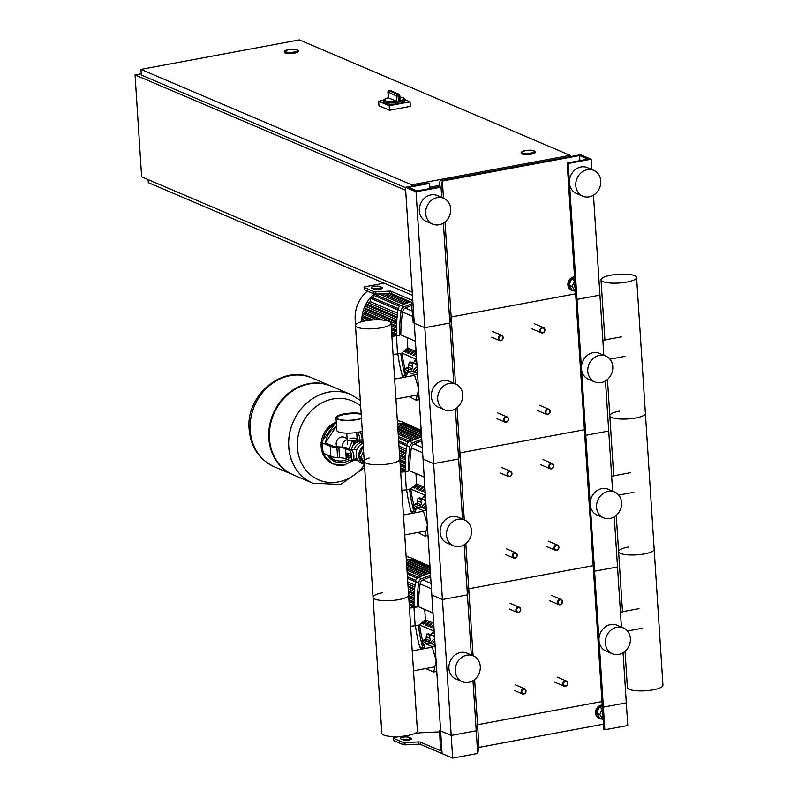 <?xml version="1.0" encoding="UTF-8"?>
<svg xmlns="http://www.w3.org/2000/svg" width="798" height="798" viewBox="0 0 798 798"><rect width="100%" height="100%" fill="white"/><g stroke="black" fill="none" stroke-linecap="round" stroke-linejoin="round"><path stroke-width="1.2" d="M440.586 730.3L439.568 730.489L440.506 750.669L420.346 742.11A2.344 0.579 -3.7 0 0 418.391 741.921L404.915 742.559A2.344 0.579 176.3 0 1 402.96 742.359L393.484 738.32A2.344 0.579 176.3 0 1 393.234 738.08L393.374 740.345A2.344 0.579 176.3 0 0 393.633 740.584L403.1 744.624A2.344 0.579 176.3 0 0 405.065 744.823L418.541 744.185A2.344 0.579 -3.7 0 1 420.496 744.384L440.506 752.913A3.511 1.496 -100.5 0 0 440.935 752.973A3.511 1.496 -100.5 0 0 441.873 750.19L440.626 730.938L442.092 753.591L452.666 758.1L477.683 753.442L479 747.367L603.448 724.205M409.773 739.806L409.304 739.606A4.688 1.157 -3.7 0 0 402.471 739.596M439.568 730.489L451.199 735.447L452.666 758.1M402.94 739.796L400.825 738.898A4.688 1.157 176.3 0 1 400.317 738.419A4.688 1.157 176.3 0 1 403.868 737.063A4.688 1.157 176.3 0 1 409.165 737.342L411.279 738.25A4.688 1.157 176.3 0 1 411.778 738.719A4.688 1.157 176.3 0 1 408.237 740.075A4.688 1.157 176.3 0 1 402.94 739.796M393.234 738.08A2.344 0.579 176.3 0 1 394.511 737.482L399.948 736.464M413.783 733.891L418.97 732.933A2.344 0.579 176.3 0 1 420.147 732.793L437.045 731.995A2.344 0.579 176.3 0 1 439 732.195L439.698 732.494M602.051 719.058A7.022 6.125 -66.9 0 1 599.687 718.639A7.022 6.125 -66.9 0 1 596.296 711.537A7.022 6.125 -66.9 0 1 602.001 705.372A7.022 6.125 -66.9 0 1 602.231 705.342M599.378 718.489A7.022 6.125 -66.9 0 1 599.049 718.37A7.022 6.125 -66.9 0 1 595.657 711.257A7.022 6.125 -66.9 0 1 601.373 705.103A7.022 6.125 -66.9 0 1 602.211 705.013M602.699 712.664A3.751 3.262 113.1 0 0 602.899 715.696M602.66 712.025A3.751 3.262 113.1 0 0 602.919 716.025M603.138 719.467L599.797 714.579L602.44 708.584M599.797 714.579L596.665 713.252L599.906 718.15L603.039 719.477M596.665 713.252L599.208 707.277L602.33 708.604M599.208 707.277L602.32 706.699M412.736 299.589L411.209 299.878A3.511 1.496 79.5 0 1 413.015 303.948L440.626 730.938L451.199 735.447L476.216 730.788L477.683 753.442M411.209 299.878L391.2 291.34A2.344 0.579 -3.7 0 0 389.244 291.14L375.768 291.779A2.344 0.579 176.3 0 1 373.803 291.589L364.337 287.549A2.344 0.579 176.3 0 1 364.078 287.31A2.344 0.579 176.3 0 1 365.364 286.711L384.117 283.21M371.678 288.118L373.793 289.026A4.688 1.157 -3.7 0 0 379.08 289.305A4.688 1.157 -3.7 0 0 382.631 287.948A4.688 1.157 -3.7 0 0 382.122 287.47L380.008 286.572A4.688 1.157 -3.7 0 0 374.721 286.292A4.688 1.157 -3.7 0 0 371.17 287.649A4.688 1.157 -3.7 0 0 371.678 288.118M445.015 221.964L451.159 316.986L575.617 293.814L451.159 316.986L449.853 323.06L424.835 327.709L413.204 322.751L411.359 302.143L391.349 293.604A2.344 0.579 -3.7 0 0 389.384 293.405L375.908 294.043A2.344 0.579 176.3 0 1 373.953 293.854L364.477 289.814A2.344 0.579 176.3 0 1 364.227 289.574L364.078 287.31M373.324 288.826A4.688 1.157 176.3 0 1 380.157 288.836L380.626 289.036M574.54 277.215A7.022 6.125 113.1 0 0 574.321 277.255A7.022 6.125 113.1 0 0 568.605 283.41A7.022 6.125 113.1 0 0 572.006 290.512A7.022 6.125 113.1 0 0 574.37 290.941M574.52 276.886A7.022 6.125 113.1 0 0 573.682 276.986A7.022 6.125 113.1 0 0 567.967 283.14A7.022 6.125 113.1 0 0 571.368 290.243A7.022 6.125 113.1 0 0 571.687 290.372M575.208 287.579A3.751 3.262 -66.9 0 1 575.019 284.537M575.238 287.898A3.751 3.262 -66.9 0 1 574.979 283.908M574.75 280.467L572.116 286.462L575.458 291.34M574.63 278.572L571.518 279.15L574.65 280.487M571.518 279.15L568.984 285.125L572.116 286.462M568.984 285.125L572.226 290.023L575.348 291.36M623.058 652.754L627.767 725.512L604.834 729.781L603.777 729.322L602.31 706.679L603.368 707.128L604.834 729.781M599.138 641.692L603.368 707.128L626.3 702.858L603.368 707.128L602.31 706.679L593.522 570.76L594.58 571.208L598.979 639.208M474.611 679.527L477.533 724.714L601.981 701.552L477.533 724.714L479 747.367M472.975 680.684L476.216 730.788L477.533 724.714L476.216 730.788L451.199 735.447L442.411 599.537L431.838 595.029L442.411 599.537L467.429 594.879L471.319 655.008M523.757 694.08A2.813 2.444 113.1 0 0 523.408 688.644A2.813 2.444 113.1 0 0 523.757 694.08M523.937 693.711A2.344 2.045 -66.9 0 1 523.648 689.183A2.344 2.045 -66.9 0 1 523.937 693.711M514.969 558.161A2.813 2.444 113.1 0 0 514.62 552.725A2.813 2.444 113.1 0 0 514.969 558.161M515.149 557.802A2.344 2.045 -66.9 0 1 514.86 553.273A2.344 2.045 -66.9 0 1 515.149 557.802M506.181 422.252A2.813 2.444 113.1 0 0 505.822 416.815A2.813 2.444 113.1 0 0 506.181 422.252M506.361 421.893A2.344 2.045 -66.9 0 1 506.072 417.354A2.344 2.045 -66.9 0 1 506.361 421.893M518.481 612.525A2.813 2.444 113.1 0 0 518.131 607.088A2.813 2.444 113.1 0 0 518.481 612.525M518.67 612.166A2.344 2.045 -66.9 0 1 518.371 607.637A2.344 2.045 -66.9 0 1 518.67 612.166M509.693 476.615A2.813 2.444 113.1 0 0 509.343 471.179A2.813 2.444 113.1 0 0 509.693 476.615M509.872 476.256A2.344 2.045 -66.9 0 1 509.583 471.728A2.344 2.045 -66.9 0 1 509.872 476.256M500.905 340.706A2.813 2.444 113.1 0 0 500.555 335.27A2.813 2.444 113.1 0 0 500.905 340.706M501.084 340.347A2.344 2.045 -66.9 0 1 500.795 335.808A2.344 2.045 -66.9 0 1 501.084 340.347M565.443 686.32A2.813 2.444 113.1 0 0 565.094 680.884A2.813 2.444 113.1 0 0 565.443 686.32M565.632 685.951A2.344 2.045 -66.9 0 1 565.333 681.422A2.344 2.045 -66.9 0 1 565.632 685.951M556.655 550.401A2.813 2.444 113.1 0 0 556.306 544.964A2.813 2.444 113.1 0 0 556.655 550.401M556.844 550.041A2.344 2.045 -66.9 0 1 556.545 545.513A2.344 2.045 -66.9 0 1 556.844 550.041M547.867 414.491A2.813 2.444 113.1 0 0 547.518 409.055A2.813 2.444 113.1 0 0 547.867 414.491M548.046 414.132A2.344 2.045 -66.9 0 1 547.757 409.603A2.344 2.045 -66.9 0 1 548.046 414.132M560.176 604.764A2.813 2.444 113.1 0 0 559.817 599.328A2.813 2.444 113.1 0 0 560.176 604.764M560.356 604.405A2.344 2.045 -66.9 0 1 560.066 599.877A2.344 2.045 -66.9 0 1 560.356 604.405M551.388 468.855A2.813 2.444 113.1 0 0 551.029 463.419A2.813 2.444 113.1 0 0 551.388 468.855M551.568 468.496A2.344 2.045 -66.9 0 1 551.278 463.967A2.344 2.045 -66.9 0 1 551.568 468.496M542.6 332.946A2.813 2.444 113.1 0 0 542.241 327.509A2.813 2.444 113.1 0 0 542.6 332.946M542.78 332.586A2.344 2.045 -66.9 0 1 542.48 328.048A2.344 2.045 -66.9 0 1 542.78 332.586M438.82 186.812L429.783 188.498M141.246 73.765L135.042 74.922L141.635 176.857L412.257 292.258M405.673 190.323L135.042 74.922M148.089 179.61L148.288 182.642L412.456 295.3M288.477 49.695A6.085 1.496 176.3 0 1 297.305 50.474A6.085 1.496 176.3 0 1 293.983 52.04A6.085 1.496 176.3 0 1 285.155 51.262A6.085 1.496 176.3 0 1 288.477 49.695M298.272 50.863L298.302 51.321A7.022 1.726 176.3 0 1 294.462 53.127A7.022 1.726 176.3 0 1 284.278 52.229L284.248 51.77A7.022 1.726 -3.7 0 0 294.432 52.668A7.022 1.726 -3.7 0 0 298.272 50.863C297.265 49.197 293.913 48.778 288.208 49.596L284.248 51.77M525.373 150.712A6.085 1.496 176.3 0 1 534.201 151.49A6.085 1.496 176.3 0 1 530.87 153.056A6.085 1.496 176.3 0 1 522.052 152.278A6.085 1.496 176.3 0 1 525.373 150.712M535.169 151.879L535.189 152.338A7.022 1.726 176.3 0 1 531.358 154.144A7.022 1.726 176.3 0 1 521.174 153.246L521.144 152.787A7.022 1.726 -3.7 0 0 531.328 153.695A7.022 1.726 -3.7 0 0 535.169 151.879C534.161 150.214 530.81 149.795 525.104 150.613L521.144 152.787M411.698 184.837L570.121 155.351L299.38 39.9L140.957 69.386L411.698 184.837L411.778 186.114M439.119 185.465L429.703 187.221M570.201 156.627L570.121 155.351M405.504 187.7L141.326 75.052L140.957 69.386M399.499 102.104A10.544 2.594 -3.7 0 0 404.786 99.491L404.865 100.847A10.544 2.594 176.3 0 1 399.11 103.56A10.544 2.594 176.3 0 1 383.838 102.214L383.748 100.847A10.544 2.594 -3.7 0 0 398.541 102.284L398.122 95.95A1.406 0.529 -99.7 0 0 397.464 94.304A1.406 1.227 113.1 0 0 396.307 95.9L398.122 95.95A10.544 2.594 -3.7 0 0 398.611 95.86A10.544 2.594 -3.7 0 0 399.09 95.77L399.499 102.104L400.097 100.777M388.077 92.059L396.307 95.9L396.656 101.336L398.541 102.284M388.347 97.785L388.067 92.378A1.406 1.227 -66.9 0 1 389.234 90.792A1.406 0.658 -101.4 0 0 389.035 90.773A1.406 0.658 -101.4 0 0 388.786 90.962M396.656 101.336L388.417 97.815M404.786 99.6L410.062 101.845L410.352 106.373L389.514 110.254L378.93 105.745L378.641 101.216L383.828 100.249M410.062 101.845L389.215 105.725L378.641 101.216M389.514 110.254L389.215 105.725M533.543 150.872A6.085 1.496 -3.7 0 0 526.66 150.513A6.085 1.496 -3.7 0 0 522.052 152.278A6.085 1.496 -3.7 0 0 522.7 152.897A6.085 1.496 -3.7 0 0 529.583 153.256A6.085 1.496 -3.7 0 0 534.201 151.49A6.085 1.496 -3.7 0 0 533.543 150.872M296.647 49.855A6.085 1.496 -3.7 0 0 289.774 49.496A6.085 1.496 -3.7 0 0 285.155 51.262A6.085 1.496 -3.7 0 0 285.814 51.87A6.085 1.496 -3.7 0 0 292.686 52.239A6.085 1.496 -3.7 0 0 297.305 50.474A6.085 1.496 -3.7 0 0 296.647 49.855M347.469 444.247L347.18 439.718A6.304 5.486 113.1 0 0 342.362 447.139A6.304 5.486 -66.9 0 1 347.18 439.718A4.988 1.227 -3.7 0 0 354.412 440.356A4.988 1.227 -3.7 0 0 357.135 439.08A4.988 1.227 -3.7 0 0 349.903 438.431M361.205 414.262A14.055 3.461 -3.7 0 0 344.377 414.491A14.055 3.461 -3.7 0 0 336.716 417.873M361.484 418.561A14.753 3.631 176.3 0 1 337.554 419.189A14.753 3.631 176.3 0 1 335.968 417.693A14.753 3.631 176.3 0 1 344.985 413.733A14.753 3.631 176.3 0 1 361.165 413.554M362.302 431.249A14.753 3.631 176.3 0 1 338.382 431.878A14.753 3.631 176.3 0 1 336.786 430.381L335.968 417.693M361.464 418.312A14.055 3.461 176.3 0 1 338.182 419.07A14.055 3.461 176.3 0 1 336.666 417.653A14.055 3.461 176.3 0 1 345.604 413.823A14.055 3.461 176.3 0 1 361.175 413.803M346.751 433.164L347.18 439.718A4.988 1.227 -3.7 0 0 347.719 440.227A4.988 1.227 -3.7 0 0 353.354 440.516A4.988 1.227 -3.7 0 0 357.135 439.08L357.235 440.696M363.08 443.289A10.773 9.386 -66.9 0 0 356.167 451.678L356.586 458.142A10.773 9.386 -66.9 0 0 361.265 463.119L364.227 464.386A10.773 9.386 -66.9 0 1 364.227 464.386A10.773 9.386 -66.9 0 1 358.861 456.257L363.28 446.301M355.898 459.299A9.367 8.16 -66.9 0 1 355.23 458.98M351.659 450.112L355.14 449.464L356.526 450.401M346.901 457.244A1.875 0.798 -100.5 0 0 347.06 457.414A1.875 0.798 -100.5 0 0 347.24 457.533A1.875 0.798 -100.5 0 0 347.469 457.563A1.875 0.798 -100.5 0 0 347.948 455.828A1.875 0.798 -100.5 0 0 347.01 453.912A1.875 0.798 -100.5 0 0 346.781 453.882A1.875 0.798 -100.5 0 0 346.452 454.162A1.875 0.798 -100.5 0 0 346.342 454.471M347 453.912A1.875 0.798 79.5 0 1 347.2 453.803A1.875 0.798 79.5 0 1 347.429 453.833A1.875 0.798 79.5 0 1 348.367 455.758A1.875 0.798 79.5 0 1 347.888 457.483A1.875 0.798 79.5 0 1 347.669 457.463M346.621 454.441A1.406 0.599 79.5 0 1 347.339 456.067A1.406 0.599 79.5 0 1 346.801 457.164A1.406 0.599 79.5 0 1 346.661 457.074A1.406 0.599 79.5 0 1 346.123 455.907A1.406 0.599 79.5 0 1 346.202 454.631A1.406 0.599 79.5 0 1 346.621 454.441M346.581 453.992L346.791 453.124L348.008 453.643L348.766 456.167L348.297 458.172L346.99 457.354M348.008 453.643L349.883 453.294L346.791 453.124M349.883 453.294L350.641 455.818L348.766 456.167M350.641 455.818L350.172 457.823L348.297 458.172M349.085 450.202A5.267 2.234 79.5 0 1 351.728 455.598A5.267 2.234 79.5 0 1 350.382 460.476L352.467 460.087A5.267 2.234 -100.5 0 0 353.813 455.209A5.267 2.234 -100.5 0 0 351.17 449.813L349.085 450.202L345.574 448.705A14.055 3.461 -3.7 0 0 338.871 447.518L336.926 447.419A14.055 3.461 176.3 0 1 330.222 446.242L330.881 456.436L324.886 453.882A4.688 1.985 79.5 0 1 322.482 448.446L322.402 447.309A4.688 1.985 79.5 0 1 323.669 443.608A4.688 1.985 79.5 0 1 324.227 443.688L326.312 443.299A4.688 1.985 -100.5 0 0 325.754 443.219L323.669 443.608M330.222 446.242L324.227 443.688M351.17 449.813L347.659 448.316A16.399 4.04 176.3 0 0 339.838 446.94L337.893 446.84A11.711 2.883 -3.7 0 1 332.307 445.853L326.312 443.299M330.881 456.436A14.055 3.461 -3.7 0 0 337.584 457.613L339.529 457.713A14.055 3.461 176.3 0 1 346.232 458.89L349.753 460.396A5.267 2.234 79.5 0 0 350.382 460.476M351.349 449.902A9.367 8.16 -66.9 0 1 351.758 448.286A9.367 8.16 -66.9 0 1 352.417 446.74A9.367 8.16 -66.9 0 1 358.232 441.803A9.367 8.16 -66.9 0 1 359.738 441.523A9.367 8.16 -66.9 0 1 363 441.972M354.392 459.139L355.359 460.606L356.995 460.296M351.758 448.286L351.12 449.793M358.232 441.803L354.192 442.551L352.417 446.74M355.359 460.606L353.185 459.608M362.9 440.396L361.664 439.868L352.078 441.653L349.005 448.885M354.192 442.551L352.078 441.653M362.93 440.925L359.738 441.523M364.457 464.486L358.861 456.257A10.773 9.386 -66.9 0 1 363.07 446.341A10.773 9.386 -66.9 0 1 363.27 446.182M354.033 449.673A10.075 8.778 -66.9 0 1 363 442.082M358.472 461.164A10.075 8.778 -66.9 0 1 355.559 458.92M364.307 462.192L360.975 457.164L363.579 451.03M358.861 456.257L360.975 457.164M290.133 375.698A48.249 42.035 113.1 0 0 250.901 417.962A48.249 42.035 113.1 0 0 274.233 466.74A48.249 42.035 -66.9 0 1 250.901 417.962A48.249 42.035 -66.9 0 1 290.133 375.698A48.249 42.035 -66.9 0 1 312.078 377.983A48.249 42.035 113.1 0 0 290.133 375.698M293.165 474.82A48.249 42.035 -66.9 0 1 292.846 474.68A48.249 42.035 -66.9 0 1 269.515 425.903A48.249 42.035 -66.9 0 1 308.746 383.639A48.249 42.035 -66.9 0 1 330.691 385.923A48.249 42.035 -66.9 0 1 331.01 386.062M364.646 467.488L340.686 484.436L312.776 483.179A48.249 42.035 -66.9 0 1 312.726 483.159L293.474 474.95A48.249 42.035 -66.9 0 1 270.153 426.172A48.249 42.035 -66.9 0 1 309.385 383.908A48.249 42.035 -66.9 0 1 331.33 386.192L350.571 394.402A48.249 42.035 113.1 0 0 328.636 392.117A48.249 42.035 113.1 0 0 289.395 434.381A48.249 42.035 113.1 0 0 312.726 483.159A48.249 42.035 -66.9 0 1 289.395 434.381A48.249 42.035 -66.9 0 1 328.636 392.117A48.249 42.035 -66.9 0 1 350.571 394.402A48.249 42.035 -66.9 0 1 350.601 394.411L350.571 394.402M364.477 464.785A42.893 37.366 -66.9 0 1 323.459 481.503A42.893 37.366 -66.9 0 1 297.415 447.568A42.893 37.366 -66.9 0 1 332.906 398.98A42.893 37.366 -66.9 0 1 360.676 406.092M347.1 438.521L344.277 437.314A6.304 5.486 113.1 0 0 341.404 437.015A6.304 5.486 113.1 0 0 336.965 446.78M587.388 169.675A14.055 12.239 113.1 0 0 575.966 181.984A14.055 12.239 113.1 0 0 582.759 196.188A14.055 12.239 113.1 0 0 589.153 196.857A14.055 12.239 113.1 0 0 600.575 184.547A14.055 12.239 113.1 0 0 593.782 170.343A14.055 12.239 113.1 0 0 587.388 169.675M593.782 170.343L587.438 167.64A14.055 12.239 113.1 0 0 581.044 166.972A14.055 12.239 113.1 0 0 569.622 179.281A14.055 12.239 113.1 0 0 576.415 193.485L582.759 196.188M439.07 224.797A14.055 12.239 -66.9 0 1 432.676 224.128A14.055 12.239 -66.9 0 1 425.883 209.924A14.055 12.239 -66.9 0 1 437.304 197.615A14.055 12.239 -66.9 0 1 443.698 198.273A14.055 12.239 -66.9 0 1 450.491 212.487A14.055 12.239 -66.9 0 1 439.07 224.797M432.676 224.128L426.332 221.425A14.055 12.239 -66.9 0 1 419.539 207.211A14.055 12.239 -66.9 0 1 430.96 194.902A14.055 12.239 -66.9 0 1 437.354 195.57L443.698 198.273M591.148 159.211L568.216 163.48L567.159 163.031L588.006 159.151L579.548 155.54L442.371 181.066L441.065 187.141L416.047 191.799L405.474 187.291L428.406 183.021L429.464 183.47L408.616 187.35L417.075 190.961L438.8 186.922L440.117 180.847L580.575 154.702L591.148 159.211L591.807 169.505M593.473 195.181L599.936 295.12L577.004 299.39L575.947 298.941L593.522 570.76L594.58 571.208L617.512 566.949L621.403 627.068M568.216 163.48L569.393 181.635M569.553 184.119L581.403 367.389M567.159 163.031L575.947 298.941L577.004 299.39L599.936 295.12L603.827 355.25M579.548 155.54L579.877 160.657M442.371 181.066L443.479 198.183M441.065 187.141L441.723 197.435M443.389 223.121L453.743 383.18M416.047 191.799L442.411 599.537L467.429 594.879L468.745 588.804L473.074 655.756M405.474 187.291L414.262 323.2L424.835 327.709L449.853 323.06L451.159 316.986L455.498 383.928M429.464 183.47L429.793 188.597M355.469 325.504A17.825 4.389 176.3 0 1 365.205 320.926A17.825 4.389 176.3 0 1 391.04 323.21A17.825 4.389 176.3 0 1 381.304 327.788A17.825 4.389 176.3 0 1 355.469 325.504L364.257 461.424A17.825 4.389 -3.7 0 0 390.092 463.698A17.825 4.389 -3.7 0 0 399.828 459.119A17.825 4.389 176.3 0 1 390.092 463.698A17.825 4.389 176.3 0 1 364.257 461.424L381.833 733.242A17.825 4.389 -3.7 0 0 407.668 735.527A17.825 4.389 -3.7 0 0 417.404 730.938L408.616 595.029A17.825 4.389 176.3 0 1 398.88 599.617A17.825 4.389 176.3 0 1 373.045 597.333A17.825 4.389 176.3 0 1 382.781 592.744M373.045 597.333A17.825 4.389 -3.7 0 0 398.88 599.617A17.825 4.389 -3.7 0 0 408.616 595.029L391.04 323.21M364.257 461.424A17.825 4.389 176.3 0 1 369.185 458.012M420.207 649.512L423.299 645.412L421.693 640.984L425.992 639.048L426.8 633.991L429.125 634.22M430.88 634.779L434.162 630.41M434.521 636.445A2.494 2.175 -66.9 0 1 432.845 635.807A2.344 2.045 113.1 0 0 430.401 635.517A2.344 2.045 113.1 0 0 429.952 638.26A2.494 2.175 -66.9 0 1 429.823 640.684L425.992 639.048M430.401 635.517L426.8 633.991M429.823 640.684A2.494 2.175 -66.9 0 1 427.658 641.393A2.344 2.045 113.1 0 0 425.294 642.51A2.344 2.045 113.1 0 0 425.224 643.547M425.294 642.51L421.693 640.984M434.501 636.166L431.11 634.719M424.596 645.961L423.299 645.412M430.381 643.238A11.242 9.795 -66.9 0 1 434.661 638.709M432.107 643.966A9.367 8.16 -66.9 0 1 434.81 640.904M423.957 648.684L425.144 643.557L429.314 642.779L435.09 645.243M425.144 643.557L432.027 646.49L436.037 659.866M435.129 645.911L432.027 646.49M436.127 661.372L433.673 671.996L426.8 669.063L426.601 668.395M436.775 671.417L433.673 671.996M435 643.936L432.925 644.325M411.419 513.603L414.501 509.503L412.905 505.074L417.204 503.139L418.012 498.082L420.337 498.311M422.092 498.87L425.374 494.491M425.733 500.526A2.494 2.175 -66.9 0 1 424.057 499.897A2.344 2.045 113.1 0 0 421.613 499.608A2.344 2.045 113.1 0 0 421.164 502.351A2.494 2.175 -66.9 0 1 421.035 504.775L417.204 503.139M421.613 499.608L418.012 498.082M421.035 504.775A2.494 2.175 -66.9 0 1 418.87 505.483A2.344 2.045 113.1 0 0 416.506 506.6A2.344 2.045 113.1 0 0 416.436 507.628M416.506 506.6L412.905 505.074M425.713 500.256L422.322 498.81M415.798 510.052L414.501 509.503M421.593 507.319A11.242 9.795 -66.9 0 1 425.873 502.8M423.319 508.057A9.367 8.16 -66.9 0 1 426.012 504.994M415.169 512.775L416.356 507.648L420.526 506.87L426.302 509.333M416.356 507.648L423.229 510.58L427.239 523.957M426.341 510.002L423.229 510.58M427.339 525.463L424.885 536.076L417.813 532.485M427.987 535.498L424.885 536.076M426.212 508.027L424.137 508.406M402.631 377.683L405.713 373.584L404.117 369.155L408.416 367.23L409.224 362.162L411.539 362.392M413.304 362.96L416.586 358.581M416.935 364.616A2.494 2.175 -66.9 0 1 415.269 363.978A2.344 2.045 113.1 0 0 412.815 363.698A2.344 2.045 113.1 0 0 412.376 366.432A2.494 2.175 -66.9 0 1 412.247 368.856L408.416 367.23M412.815 363.698L409.224 362.162M412.247 368.856A2.494 2.175 -66.9 0 1 410.082 369.574A2.344 2.045 113.1 0 0 407.708 370.691A2.344 2.045 113.1 0 0 407.648 371.718M407.708 370.691L404.117 369.155M416.925 364.337L413.524 362.891M407.01 374.142L405.713 373.584M412.805 371.409A11.242 9.795 -66.9 0 1 417.085 366.89M414.531 372.147A9.367 8.16 -66.9 0 1 417.224 369.085M406.382 376.865L407.569 371.738L411.738 370.96L417.504 373.414M407.569 371.738L414.441 374.661L418.451 388.037M417.554 374.082L414.441 374.661M418.551 389.554L416.097 400.167L409.025 396.576M419.199 399.589L416.097 400.167M417.424 372.107L415.349 372.496M628.335 547.049A17.825 4.389 -3.7 0 0 618.6 551.627A17.825 4.389 -3.7 0 0 644.435 553.912A17.825 4.389 -3.7 0 0 654.17 549.323L662.958 685.243A17.825 4.389 176.3 0 1 653.223 689.821A17.825 4.389 176.3 0 1 627.388 687.537L625.043 651.298M619.547 411.13A17.825 4.389 -3.7 0 0 609.812 415.718A17.825 4.389 -3.7 0 0 635.647 417.992A17.825 4.389 -3.7 0 0 645.383 413.414L654.17 549.323A17.825 4.389 176.3 0 1 644.435 553.912A17.825 4.389 176.3 0 1 618.6 551.627L622.51 612.116M636.595 277.505A17.825 4.389 -3.7 0 0 610.759 275.22A17.825 4.389 -3.7 0 0 601.024 279.799A17.825 4.389 -3.7 0 0 626.859 282.083A17.825 4.389 -3.7 0 0 636.595 277.505L645.383 413.414A17.825 4.389 176.3 0 1 635.647 417.992A17.825 4.389 176.3 0 1 609.812 415.718L613.722 476.197M421.464 562.55A30.444 26.524 113.1 0 0 418.531 561.044A30.444 26.524 113.1 0 0 406.312 559.358M418.531 561.044L411.808 558.181A30.444 26.524 113.1 0 0 406.132 556.575M408.097 587.059L414.581 589.822M408.406 591.807L414.272 594.31M408.686 596.176L414.092 598.48M408.955 600.206L414.012 602.37M409.194 603.956L414.022 606.011M407.768 581.961L415.04 585.064M407.209 560.765L407.189 560.505A0.938 0.818 -66.9 0 1 408.396 559.488L430.142 568.765M410.491 560.386A0.938 0.818 -66.9 0 1 411.688 559.558L430.052 567.388M413.963 560.535A0.938 0.818 -66.9 0 1 415.02 560.116L429.992 566.51M417.723 561.273A0.938 0.818 -66.9 0 1 418.381 561.233L429.972 566.181M412.676 426.641A30.444 26.524 113.1 0 0 409.743 425.135A30.444 26.524 113.1 0 0 397.524 423.439M409.743 425.135L403.02 422.262A30.444 26.524 113.1 0 0 397.344 420.656M399.309 451.149L405.793 453.912M399.618 455.897L405.484 458.401M399.898 460.256L405.304 462.561M400.157 464.296L405.224 466.461M400.406 468.047L405.234 470.102M398.98 446.052L406.252 449.144M398.421 424.855L398.401 424.596A0.938 0.818 -66.9 0 1 399.608 423.578L421.354 432.855M401.703 424.476A0.938 0.818 -66.9 0 1 402.9 423.648L421.264 431.479M405.175 424.616A0.938 0.818 -66.9 0 1 406.222 424.207L421.204 430.591M408.925 425.364A0.938 0.818 -66.9 0 1 409.593 425.324L421.184 430.272M368.935 304.976A26.933 23.461 113.1 0 0 368.467 305.834L397.005 318.003M367.05 308.966A26.933 23.461 113.1 0 0 366.761 309.724L396.696 322.492M365.823 312.846A26.933 23.461 113.1 0 0 365.674 313.504L380.716 319.918M391.11 324.347L396.516 326.651M365.155 316.656A26.933 23.461 113.1 0 0 365.105 317.185L371.848 320.058M391.369 328.387L396.436 330.542M364.985 320.397A26.933 23.461 113.1 0 0 364.995 320.776L365.294 320.906M391.619 332.128L396.446 334.192M362.322 321.554A0.938 0.818 -66.9 0 1 362.9 321.175L364.995 320.776M367.569 304.257A0.938 0.818 -66.9 0 1 367.449 302.442L370.721 301.834L397.454 313.235M365.584 308.198A0.938 0.818 -66.9 0 1 365.464 306.392L368.467 305.834M364.227 312.028A0.938 0.818 -66.9 0 1 364.107 310.213L366.761 309.724M363.379 315.759A0.938 0.818 -66.9 0 1 363.27 313.953L365.674 313.504M362.99 319.409A0.938 0.818 -66.9 0 1 362.871 317.604L365.105 317.185M374.192 293.933A30.444 26.524 113.1 0 0 361.883 321.664M370.721 301.834L370.491 298.282A0.938 0.818 -66.9 0 1 371.688 297.265L398.142 308.547M373.773 298.153L373.584 295.27A0.938 0.818 -66.9 0 1 374.791 294.253L401.075 305.464M376.865 295.14L376.796 294.003M367.449 291.08A30.444 26.524 113.1 0 0 355.928 324.417M419.558 624.954A152.228 132.628 113.1 0 0 422.461 640.136M430.651 576.695A134.084 116.817 113.1 0 0 422.95 579.966A4.688 4.08 113.1 0 0 420.117 583.897A152.228 132.628 113.1 0 0 418.381 606.739L432.995 612.974M410.771 489.034A152.228 132.628 113.1 0 0 413.673 504.226M421.863 440.785A134.084 116.817 113.1 0 0 414.162 444.057A4.688 4.08 113.1 0 0 411.329 447.987A152.228 132.628 113.1 0 0 409.593 470.82L424.207 477.054M401.983 353.125A152.228 132.628 113.1 0 0 404.875 368.317M412.077 305.265A134.084 116.817 113.1 0 0 405.374 308.138A4.688 4.08 113.1 0 0 402.541 312.068A152.228 132.628 113.1 0 0 400.805 334.911L415.419 341.145M421.304 647.467L419.698 646.779A4.688 4.08 113.1 0 0 420.526 648.385M414.042 606.899A159.401 138.872 -66.9 0 1 415.469 581.443L418.641 582.789A159.401 138.872 113.1 0 0 417.194 606.959L413.474 606.999A9.367 2.304 176.3 0 1 409.424 607.497M419.698 646.779A159.401 138.872 -66.9 0 1 415.429 625.622M410.631 626.201A9.367 2.304 176.3 0 0 415.14 625.682L418.361 625.073A159.401 138.872 113.1 0 0 422.491 646.749M418.641 582.789A4.688 4.08 -66.9 0 1 421.613 578.73L418.431 577.373A4.688 4.08 113.1 0 0 415.469 581.443M418.431 577.373A159.401 138.872 -66.9 0 1 430.401 572.854L406.521 562.68M430.561 575.238A159.401 138.872 113.1 0 0 421.613 578.73M425.464 621.093L426.521 621.542L423.519 624.086L422.461 623.637L425.464 621.093L425.543 622.37M428.107 622.221L429.164 622.669L426.172 625.213L425.105 624.764L428.107 622.221L428.197 623.497M430.75 623.348L431.808 623.797L428.815 626.34L427.758 625.891L430.75 623.348L430.84 624.625M433.813 625.472L431.459 627.467L430.401 627.019L433.753 624.625M433.394 624.475L433.484 625.752M434.012 628.565L433.045 628.146L433.932 627.398M433.673 623.318L425.404 619.797L424.745 609.532M433.005 613.064L418.381 606.739M433.394 630.849L419.409 624.884L425.404 619.797M409.464 608.076A9.367 2.304 -3.7 0 0 413.972 607.557L417.194 606.959M412.516 511.558L410.91 510.87A4.688 4.08 113.1 0 0 411.738 512.466M405.244 470.98A159.401 138.872 -66.9 0 1 406.681 445.523L409.853 446.88A159.401 138.872 113.1 0 0 408.406 471.049L404.686 471.089A9.367 2.304 176.3 0 1 400.636 471.588M410.91 510.87A159.401 138.872 -66.9 0 1 406.641 489.713M401.843 490.291A9.367 2.304 176.3 0 0 406.352 489.763L409.574 489.164A159.401 138.872 113.1 0 0 413.703 510.83M409.853 446.88A4.688 4.08 -66.9 0 1 412.815 442.82L409.643 441.464A4.688 4.08 113.1 0 0 406.681 445.523M409.643 441.464A159.401 138.872 -66.9 0 1 421.613 436.945L397.733 426.77M421.773 439.329A159.401 138.872 113.1 0 0 412.815 442.82M416.676 485.184L417.733 485.633L414.731 488.176L413.673 487.728L416.676 485.184L416.756 486.461M419.319 486.311L420.376 486.76L417.374 489.304L416.317 488.855L419.319 486.311L419.399 487.588M421.962 487.438L423.02 487.887L420.017 490.431L418.96 489.982L421.962 487.438L422.042 488.715M425.015 489.563L422.671 491.558L421.603 491.109L424.965 488.715M424.606 488.566L424.696 489.842M425.214 492.645L424.257 492.236L425.144 491.478M424.875 487.408L416.616 483.887L415.958 473.623M424.217 477.144L409.593 470.82M424.606 494.94L410.621 488.975L416.616 483.887M400.666 472.167A9.367 2.304 -3.7 0 0 405.185 471.648L408.406 471.049M403.728 375.649L402.112 374.96A4.688 4.08 113.1 0 0 402.95 376.556M396.456 335.07A159.401 138.872 -66.9 0 1 397.893 309.614L401.065 310.971A159.401 138.872 113.1 0 0 399.618 335.13L395.888 335.18A9.367 2.304 176.3 0 1 391.848 335.669M402.112 374.96A159.401 138.872 -66.9 0 1 397.853 353.803M393.055 354.382A9.367 2.304 176.3 0 0 397.564 353.853L400.786 353.255A159.401 138.872 113.1 0 0 404.915 374.92M401.065 310.971A4.688 4.08 -66.9 0 1 404.027 306.911L400.855 305.554A4.688 4.08 113.1 0 0 397.893 309.614M400.855 305.554A159.401 138.872 -66.9 0 1 410.561 301.804M411.977 303.769A159.401 138.872 113.1 0 0 404.027 306.911M407.888 349.275L408.945 349.724L405.943 352.267L404.885 351.818L407.888 349.275L407.968 350.551M410.531 350.402L411.588 350.851L408.586 353.394L407.529 352.945L410.531 350.402L410.611 351.679M413.174 351.529L414.232 351.978L411.229 354.521L410.172 354.073L413.174 351.529L413.254 352.806M416.227 353.654L413.873 355.649L412.815 355.2L416.177 352.806M415.818 352.656L415.898 353.933M416.426 356.736L415.459 356.327L416.356 355.569M416.087 351.499L407.828 347.968L407.17 337.714M415.429 341.235L400.805 334.911M415.818 359.03L401.833 353.055L407.828 347.968M391.878 336.257A9.367 2.304 -3.7 0 0 396.397 335.729L399.618 335.13M616.984 627.248A14.055 12.239 113.1 0 0 605.552 639.557A14.055 12.239 113.1 0 0 612.345 653.761A14.055 12.239 113.1 0 0 618.739 654.43A14.055 12.239 113.1 0 0 630.171 642.121A14.055 12.239 113.1 0 0 623.378 627.916A14.055 12.239 113.1 0 0 616.984 627.248M623.378 627.916L617.024 625.203A14.055 12.239 113.1 0 0 610.64 624.545A14.055 12.239 113.1 0 0 599.208 636.854A14.055 12.239 113.1 0 0 606.001 651.058L612.345 653.761M468.655 682.36A14.055 12.239 -66.9 0 1 462.261 681.701A14.055 12.239 -66.9 0 1 455.468 667.487A14.055 12.239 -66.9 0 1 466.9 655.178A14.055 12.239 -66.9 0 1 473.294 655.846A14.055 12.239 -66.9 0 1 480.087 670.051A14.055 12.239 -66.9 0 1 468.655 682.36M462.261 681.701L455.917 678.988A14.055 12.239 -66.9 0 1 449.124 664.784A14.055 12.239 -66.9 0 1 460.556 652.475A14.055 12.239 -66.9 0 1 466.94 653.143L473.294 655.846M465.823 543.618L468.745 588.804L593.193 565.642L468.745 588.804L467.429 594.879L464.187 544.775M608.196 491.339A14.055 12.239 113.1 0 0 596.764 503.648A14.055 12.239 113.1 0 0 603.557 517.852A14.055 12.239 113.1 0 0 609.951 518.52A14.055 12.239 113.1 0 0 621.383 506.211A14.055 12.239 113.1 0 0 614.58 491.997A14.055 12.239 113.1 0 0 608.196 491.339M614.58 491.997L608.236 489.294A14.055 12.239 113.1 0 0 601.852 488.625A14.055 12.239 113.1 0 0 590.42 500.935A14.055 12.239 113.1 0 0 597.213 515.149L603.557 517.852M459.867 546.45A14.055 12.239 -66.9 0 1 453.473 545.782A14.055 12.239 -66.9 0 1 446.681 531.578A14.055 12.239 -66.9 0 1 458.112 519.269A14.055 12.239 -66.9 0 1 464.496 519.937A14.055 12.239 -66.9 0 1 471.299 534.141A14.055 12.239 -66.9 0 1 459.867 546.45M453.473 545.782L447.129 543.079A14.055 12.239 -66.9 0 1 440.336 528.875A14.055 12.239 -66.9 0 1 451.768 516.565A14.055 12.239 -66.9 0 1 458.152 517.224L464.496 519.937M605.483 380.925L612.615 491.159M614.27 516.845L617.512 566.949L594.58 571.208L590.35 505.782M581.562 369.863L585.792 435.299L608.724 431.03L585.792 435.299L590.191 503.299M585.792 435.299L584.735 434.85L585.792 435.299M457.035 407.708L459.957 452.895L584.405 429.733L459.957 452.895L464.286 519.837M455.399 408.865L458.641 458.97L459.957 452.895L458.641 458.97L462.531 519.089M458.641 458.97L433.623 463.628L423.05 459.119L433.623 463.628L458.641 458.97M599.408 355.419A14.055 12.239 113.1 0 0 587.976 367.728A14.055 12.239 113.1 0 0 594.769 381.943A14.055 12.239 113.1 0 0 601.163 382.601A14.055 12.239 113.1 0 0 612.585 370.292A14.055 12.239 113.1 0 0 605.792 356.088A14.055 12.239 113.1 0 0 599.408 355.419M605.792 356.088L599.448 353.384A14.055 12.239 113.1 0 0 593.054 352.716A14.055 12.239 113.1 0 0 581.632 365.025A14.055 12.239 113.1 0 0 588.425 379.23L594.769 381.943M451.079 410.541A14.055 12.239 -66.9 0 1 444.686 409.873A14.055 12.239 -66.9 0 1 437.893 395.668A14.055 12.239 -66.9 0 1 449.324 383.359A14.055 12.239 -66.9 0 1 455.708 384.018A14.055 12.239 -66.9 0 1 462.501 398.232A14.055 12.239 -66.9 0 1 451.079 410.541M444.686 409.873L438.341 407.17A14.055 12.239 -66.9 0 1 431.548 392.965A14.055 12.239 -66.9 0 1 442.97 380.656A14.055 12.239 -66.9 0 1 449.364 381.314L455.708 384.018M409.304 739.606L409.165 737.342M411.339 739.257L411.279 738.25M420.496 744.384L420.346 742.11M418.541 744.185L418.391 741.921M405.065 744.823L404.915 742.559M403.1 744.624L402.96 742.359M393.633 740.584L393.484 738.32M380.008 286.572L380.157 288.836M382.122 287.47L382.192 288.477M391.2 291.34L391.349 293.604M389.244 291.14L389.384 293.405M375.768 291.779L375.908 294.043M373.803 291.589L373.953 293.854M364.337 287.549L364.477 289.814M288.268 49.606A6.554 1.616 176.3 0 1 297.065 49.775A6.554 1.616 176.3 0 1 294.193 52.129A6.554 1.616 176.3 0 1 285.395 51.95A6.554 1.616 176.3 0 1 288.268 49.606M525.164 150.623A6.554 1.616 176.3 0 1 533.962 150.802A6.554 1.616 176.3 0 1 531.089 153.146A6.554 1.616 176.3 0 1 522.291 152.967A6.554 1.616 176.3 0 1 525.164 150.623M396.825 101.386A9.606 2.364 176.3 0 1 385.663 100.857A9.606 2.364 176.3 0 1 388.317 97.755M399.898 97.017A9.606 2.364 176.3 0 1 400.137 100.767M399.09 95.77L399.638 95.271A1.406 1.227 113.1 0 0 398.302 94.144A1.406 0.658 78.6 0 1 399.09 95.77M389.783 90.683A1.406 0.529 80.3 0 1 389.913 90.613A1.406 0.529 80.3 0 1 390.062 90.633A1.406 1.227 -66.9 0 1 390.701 90.703A1.406 1.406 0 0 0 389.913 90.613L389.035 90.773A1.406 1.406 0 0 0 387.918 92.239L388.267 97.725C384.237 99.072 382.731 100.119 383.748 100.847M390.062 90.633L398.302 94.144A9.137 2.244 176.3 0 1 397.464 94.304L389.234 90.792A9.137 2.244 176.3 0 1 390.062 90.633M345.574 448.705L346.232 458.89M338.871 447.518L339.529 457.713M336.926 447.419L337.584 457.613M290.083 375.678A48.249 42.035 113.1 0 0 250.163 430.331A48.249 42.035 113.1 0 0 274.173 466.72A48.249 42.035 113.1 0 0 274.203 466.73L274.173 466.72C259.101 459.508 250.752 447.05 249.126 429.364C245.475 395.499 282.592 363.998 312.028 377.963A48.249 42.035 113.1 0 0 290.083 375.678M312.048 377.973A48.249 42.035 113.1 0 0 312.028 377.963L330.691 385.923M312.726 483.159L312.776 483.179A48.249 42.035 -66.9 0 1 288.766 446.8A48.249 42.035 -66.9 0 1 328.686 392.137A48.249 42.035 -66.9 0 1 350.631 394.421L360.307 400.337M327.409 454.95A19.671 17.137 113.1 0 0 334.721 461.473A19.671 17.137 113.1 0 0 343.669 462.411A19.671 17.137 113.1 0 0 349.404 460.247M329.095 455.678A18.264 15.91 113.1 0 0 342.941 460.775A18.264 15.91 113.1 0 0 347.25 459.329M336.556 426.8A18.264 15.91 113.1 0 0 325.574 443.259M359.948 440.187A19.671 17.137 113.1 0 0 357.763 432.346M362.452 439.658A22.484 19.591 113.1 0 0 360.457 431.778M336.317 423.139A22.484 19.591 113.1 0 0 322.392 446.421M336.247 422.092A22.484 19.591 113.1 0 0 321.155 446.561A22.484 19.591 113.1 0 0 332.347 463.518L333.614 464.067A22.484 19.591 113.1 0 0 343.838 465.124M323.16 451.548A22.484 19.591 113.1 0 0 333.614 464.067L344.008 465.144L354.172 460.097M358.083 440.536A18.264 15.91 113.1 0 0 356.846 434.591M434.321 633.422L432.426 632.615M429.952 638.26L426.232 636.674M424.935 644.485L422.411 643.407M427.658 641.393L423.938 639.806M424.067 648.225L421.743 647.228M425.534 497.513L423.628 496.705M421.164 502.351L417.434 500.765M416.147 508.575L413.623 507.498M418.87 505.483L415.15 503.897M415.279 512.316L412.955 511.319M416.746 361.604L414.84 360.786M412.376 366.432L408.646 364.846M407.359 372.666L404.825 371.589M410.082 369.574L406.362 367.988M406.491 376.397L404.167 375.409M409.274 605.273L413.364 607.019M407.908 584.016L414.84 586.979M408.227 588.954L414.451 591.607M408.516 593.483L414.192 595.907M408.785 597.692L414.052 599.936M409.045 601.612L414.012 603.737M407.189 560.505L430.242 570.341M406.481 561.982L430.361 572.166M407.539 578.41L415.429 581.772M407.249 573.952L417.174 578.181M407.01 570.181L421.184 576.236M406.8 566.969L425.025 574.74M406.621 564.246L428.396 573.533M400.486 469.364L404.576 471.109M399.11 448.107L406.052 451.07M399.429 453.035L405.653 455.698M399.728 457.573L405.404 459.987M399.998 461.783L405.264 464.027M400.257 465.703L405.224 467.818M398.401 424.596L421.454 434.421M397.693 426.072L421.573 436.257M398.751 442.501L406.641 445.863M398.461 438.042L408.386 442.272M398.222 434.272L412.396 440.316M398.012 431.06L416.237 438.83M397.833 428.336L419.608 437.623M391.698 333.454L395.788 335.2M367.449 302.442L397.264 315.15M365.464 306.392L396.865 319.779M364.107 310.213L396.616 324.078M363.27 313.953L377.055 319.828M391.21 325.863L396.476 328.118M362.871 317.604L369.245 320.317M391.459 329.793L396.436 331.908M370.491 298.282L397.853 309.953M373.584 295.27L399.599 306.362M378.97 293.903L403.608 304.407M385.564 293.594L407.439 302.921M420.117 583.897L431.429 588.715M431.09 583.438L422.95 579.966M411.329 447.987L422.641 452.805M422.302 447.518L414.162 444.057M402.541 312.068L412.795 316.447M412.456 311.16L405.374 308.138M415.14 625.682L413.972 607.557M406.352 489.763L405.185 471.648M397.564 353.853L396.397 335.729M442.042 752.763L440.935 752.973M599.049 718.37L599.687 718.639M572.006 290.512L571.368 290.243M432.217 647.148L412.227 650.869M413.514 670.829L434.86 666.859M423.429 511.239L403.439 514.959M404.726 534.919L426.072 530.949M414.641 375.329L394.651 379.05M395.938 399.01L417.284 395.04M620.435 612.116L638.959 608.675M642.599 628.196L627.497 631.009M611.647 476.207L630.171 472.755M633.812 492.286L618.709 495.089M602.859 340.297L621.383 336.846M625.014 356.367L609.921 359.18M515.378 684.804L524.685 688.774M514.58 690.569L522.481 693.941M506.59 548.894L515.897 552.864M505.782 554.66L513.693 558.031M497.802 412.985L507.109 416.945M496.994 418.751L504.905 422.122M510.102 603.258L519.408 607.228M509.304 609.024L517.204 612.395M501.314 467.349L510.62 471.309M500.516 473.114L508.416 476.486M492.526 331.429L501.832 335.399M491.728 337.205L499.628 340.576M557.064 677.043L566.371 681.013M554.859 682.21L564.166 686.18M548.276 541.134L557.583 545.104M546.071 546.301L555.378 550.271M539.488 405.224L548.795 409.184M537.283 410.391L546.59 414.361M551.797 595.498L561.104 599.468M549.593 600.665L558.899 604.635M543.009 459.588L552.316 463.558M540.795 464.755L550.101 468.725M534.211 323.669L543.518 327.639M532.007 328.846L541.313 332.816M399.898 96.967L403.379 97.805L404.786 99.491M400.147 100.897L399.788 95.421A1.406 1.406 0 0 0 398.94 94.214L390.701 90.703M356.706 432.516L357.135 439.08M356.816 458.68L353.364 459.329M292.846 474.68L274.233 466.74M362.621 440.277L360.536 431.758M336.247 422.002L321.065 442.561L323.479 455.279L332.347 463.518M336.507 426.062L325.135 443.339M327.509 454.99L334.721 461.473M432.197 635.348L428.536 633.782M423.409 499.428L419.748 497.862M414.621 363.519L410.95 361.953M616.255 515.388L618.6 551.627M601.024 279.799L604.934 340.287M607.468 379.479L609.812 415.718M414.671 588.804L408.027 585.971M414.322 593.453L408.347 590.909M414.122 597.772L408.646 595.438M414.022 601.822L408.915 599.647M414.022 605.642L409.165 603.567M409.404 607.228L409.943 607.458M406.382 560.405L430.262 570.59M407.439 576.834L415.728 580.375M407.15 572.385L418.651 577.283M406.91 568.615L423.05 575.498M406.701 565.403L426.96 574.041M405.883 452.895L399.239 450.062M405.534 457.543L399.559 454.99M405.324 461.862L399.848 459.528M405.234 465.912L400.127 463.728M405.234 469.723L400.377 467.658M400.616 471.319L401.155 471.548M397.584 424.496L421.474 434.681M398.651 440.925L406.93 444.456M398.362 436.466L409.863 441.374M398.122 432.696L414.252 439.578M397.913 429.494L418.162 438.122M397.095 316.986L367.14 304.208M396.746 321.634L365.155 308.158M396.536 325.943L391.06 323.609M382.741 320.058L363.798 311.988M396.446 330.003L391.339 327.818M372.955 319.978L362.96 315.719M396.446 333.813L391.589 331.749M365.913 320.796L362.561 319.37M391.828 335.409L392.367 335.639M382.202 293.754L405.464 303.669M388.796 293.435L409.374 302.213"/></g></svg>
